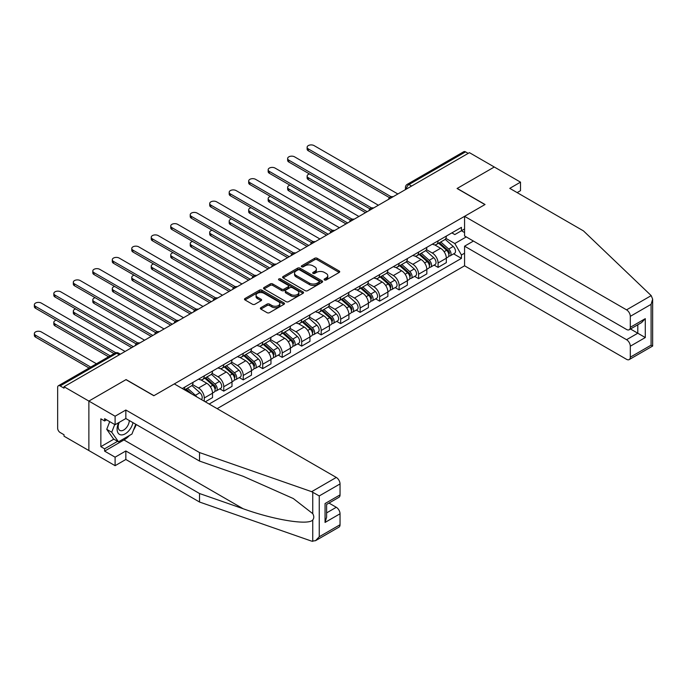<?xml version="1.0" encoding="UTF-8"?>
<svg xmlns="http://www.w3.org/2000/svg" width="687" height="687" viewBox="0 0 687 687"><rect width="100%" height="100%" fill="white"/><g stroke="black" fill="none" stroke-linecap="round" stroke-linejoin="round"><path stroke-width="1.03" d="M324.462 279.952A1.211 0.704 0 0 0 326.179 279.952L339.206 272.43A1.735 1.005 0 0 0 339.713 271.726A1.735 1.005 0 0 0 339.206 271.022L317.136 258.278A1.735 1.005 0 0 0 314.689 258.278L301.662 265.8A1.211 0.704 0 0 0 301.301 266.29A1.211 0.704 0 0 0 301.662 266.788A1.211 0.704 0 0 0 303.379 266.788L305.062 265.817A5.548 3.203 0 0 1 312.911 265.817L314.749 266.874A5.548 3.203 0 0 1 316.372 269.141A5.548 3.203 0 0 1 314.749 271.408L313.066 272.378A1.211 0.704 0 0 0 312.705 272.876A1.211 0.704 0 0 0 313.066 273.374A1.211 0.704 0 0 0 314.775 273.374L316.467 272.395A5.548 3.203 0 0 1 324.307 272.395L326.145 273.46A5.548 3.203 0 0 1 327.776 275.727A5.548 3.203 0 0 1 326.145 277.986L324.462 278.965A1.211 0.704 0 0 0 324.109 279.454A1.211 0.704 0 0 0 324.462 279.952L324.462 278.965M260.871 307.682A1.735 1.005 0 0 0 260.356 308.386A1.735 1.005 0 0 0 260.871 309.098L267.054 312.671A1.735 1.005 0 0 0 269.51 312.671L283.98 304.324A1.735 1.005 0 0 0 284.487 303.611A1.735 1.005 0 0 0 283.98 302.907L261.91 290.163A1.735 1.005 0 0 0 259.454 290.163L244.993 298.519A1.735 1.005 0 0 0 244.486 299.223A1.735 1.005 0 0 0 244.993 299.936L252.472 304.247A1.735 1.005 0 0 0 254.92 304.247L261.112 300.674A1.735 1.005 0 0 0 261.618 299.97A1.735 1.005 0 0 0 261.112 299.257L257.402 297.119A4.637 2.679 0 0 1 256.045 295.221A4.637 2.679 0 0 1 258.905 292.748A4.637 2.679 0 0 1 263.963 293.332L278.493 301.722A4.637 2.679 0 0 1 279.849 303.611A4.637 2.679 0 0 1 276.981 306.084A4.637 2.679 0 0 1 271.932 305.509L269.51 304.109A1.735 1.005 0 0 0 267.054 304.109L260.871 307.682L260.871 309.098L267.054 305.552L267.054 304.109M64.02 386.729L469.436 152.66L494.288 167.01L457.07 188.496L484.919 204.58L153.94 395.669L126.09 379.585L88.872 401.079L64.02 386.729L64.02 388.172L60.147 385.931A3.529 2.044 -120 0 0 58.378 385.759A3.529 2.044 -120 0 0 57.648 387.374L57.648 428.19A3.529 2.044 -120 0 0 60.147 432.518L64.02 434.751L64.02 436.193L88.872 450.543L88.872 401.079L88.872 450.543L115.098 465.683L115.098 457.181L125.841 450.973L125.841 459.483L115.098 465.683M305.183 290.661A1.735 1.005 0 0 0 307.639 290.661L322.1 282.305A1.735 1.005 0 0 0 322.615 281.601A1.735 1.005 0 0 0 322.1 280.889L300.039 268.153A1.735 1.005 0 0 0 297.583 268.153L283.121 276.5A1.735 1.005 0 0 0 282.606 277.213A1.735 1.005 0 0 0 283.121 277.917L305.183 290.661M279.377 280.219A1.211 0.704 0 0 1 280.605 280.39L280.605 278.948L303.036 291.898A1.735 1.005 0 0 1 303.551 292.602A1.735 1.005 0 0 1 303.036 293.315L288.574 301.662A1.735 1.005 0 0 1 286.118 301.662L264.057 288.926L270.249 285.38L270.249 283.937L264.057 287.51A1.735 1.005 0 0 0 263.55 288.214A1.735 1.005 0 0 0 264.057 288.926L264.057 287.51M270.249 285.38A1.735 1.005 0 0 1 272.696 285.38L272.696 283.937A1.735 1.005 0 0 0 270.249 283.937M272.696 283.937L281.644 289.098A1.735 1.005 0 0 0 284.1 289.098L288.205 286.728A1.735 1.005 0 0 0 288.712 286.024A1.735 1.005 0 0 0 288.205 285.32L278.888 279.935A1.211 0.704 0 0 1 278.536 279.437A1.211 0.704 0 0 1 279.283 278.793A1.211 0.704 0 0 1 280.605 278.948M217.144 408.645L464.567 265.8L626.553 359.327A5.298 3.057 -120 0 0 629.206 359.584A5.298 3.057 -120 0 0 630.305 357.163L630.305 346.205A5.298 3.057 -120 0 0 626.553 339.713L637.794 333.221L645.291 337.549L630.305 346.205M411.607 186.048L408.98 184.537A3.529 2.044 60 0 0 407.219 184.356L463.794 151.69A3.529 2.044 60 0 1 465.563 151.87L408.98 184.537A3.529 2.044 120 0 0 406.489 188.856L406.489 189.002M468.182 153.381L465.563 151.87M438.083 240.854A8.124 4.689 60 0 1 436.4 244.495L444.644 239.737A8.124 4.689 -120 0 0 446.327 236.088M426.387 249.596L432.338 253.039A8.124 4.689 60 0 1 438.083 262.992L446.327 258.226A8.124 4.689 -120 0 0 440.582 248.282L434.682 244.873M446.327 258.226L446.327 262.632L438.083 267.389L434.132 265.105M436.4 244.495A8.124 4.689 60 0 1 432.406 244.134M438.083 262.992L438.083 267.389M418.598 252.103A8.124 4.689 60 0 1 416.915 255.744L425.159 250.987A8.124 4.689 -120 0 0 426.842 247.337M414.647 276.354L418.598 278.639L426.842 273.873L426.842 269.476A8.124 4.689 -120 0 0 421.097 259.523L415.197 256.122M416.915 255.744A8.124 4.689 60 0 1 412.921 255.384M406.902 260.845L412.853 264.289A8.124 4.689 60 0 1 418.598 274.233L418.598 278.639M399.113 263.344A8.124 4.689 60 0 1 397.438 266.994L405.673 262.236A8.124 4.689 -120 0 0 407.357 258.587M395.162 287.604L399.113 289.888L407.357 285.122L407.357 280.725A8.124 4.689 -120 0 0 401.612 270.772L395.712 267.372M397.438 266.994A8.124 4.689 60 0 1 393.436 266.633M387.416 272.095L393.368 275.539A8.124 4.689 60 0 1 399.113 285.483L399.113 289.888M379.636 274.594A8.124 4.689 60 0 1 377.953 278.244L386.197 273.486A8.124 4.689 -120 0 0 387.872 269.836M375.677 298.854L379.636 301.138L387.88 296.372L387.88 291.975A8.124 4.689 -120 0 0 382.127 282.022L376.227 278.621M377.953 278.244A8.124 4.689 60 0 1 373.951 277.874M367.931 283.345L373.891 286.788A8.124 4.689 60 0 1 379.636 296.732L379.636 301.138M360.151 285.844A8.124 4.689 60 0 1 358.468 289.493L366.712 284.736A8.124 4.689 -120 0 0 368.395 281.086M356.192 310.103L360.151 312.379L368.395 307.621L368.395 303.225A8.124 4.689 -120 0 0 362.65 293.272L356.751 289.871M358.468 289.493A8.124 4.689 60 0 1 354.466 289.124M348.446 294.594L354.406 298.029A8.124 4.689 60 0 1 360.151 307.982L360.151 312.379M340.666 297.093A8.124 4.689 60 0 1 338.983 300.743L347.227 295.985A8.124 4.689 -120 0 0 348.91 292.336M336.716 321.353L340.666 323.629L348.91 318.871L348.91 314.474A8.124 4.689 -120 0 0 343.165 304.521L337.265 301.112M338.983 300.743A8.124 4.689 60 0 1 334.981 300.374M328.97 305.844L334.921 309.279A8.124 4.689 60 0 1 340.666 319.232L340.666 323.629M321.181 308.343A8.124 4.689 60 0 1 319.498 311.992L327.742 307.235A8.124 4.689 -120 0 0 329.425 303.585M317.231 332.602L321.181 334.878L329.425 330.121L329.425 325.724A8.124 4.689 -120 0 0 323.68 315.771L317.78 312.362M319.498 311.992A8.124 4.689 60 0 1 315.496 311.623M309.485 317.093L315.436 320.528A8.124 4.689 60 0 1 321.181 330.481L321.181 334.878M301.696 319.592A8.124 4.689 60 0 1 300.013 323.242L308.257 318.485A8.124 4.689 -120 0 0 309.94 314.835M297.746 343.852L301.696 346.128L309.94 341.37L309.94 336.974A8.124 4.689 -120 0 0 304.195 327.021L298.295 323.611M300.013 323.242A8.124 4.689 60 0 1 296.011 322.873M290 328.343L295.951 331.778A8.124 4.689 60 0 1 301.696 341.731L301.696 346.128M282.211 330.842A8.124 4.689 60 0 1 280.528 334.492L288.772 329.734A8.124 4.689 -120 0 0 290.455 326.085M278.261 355.093L282.211 357.377L290.455 352.62L290.455 348.223A8.124 4.689 -120 0 0 284.71 338.27L278.81 334.861M280.528 334.492A8.124 4.689 60 0 1 276.526 334.122M270.515 339.593L276.466 343.028A8.124 4.689 60 0 1 282.211 352.981L282.211 357.377M262.726 342.092A8.124 4.689 60 0 1 261.043 345.741L269.287 340.975A8.124 4.689 -120 0 0 270.97 337.334M258.776 366.343L262.726 368.627L270.97 363.87L270.97 359.473A8.124 4.689 -120 0 0 265.225 349.52L259.325 346.111M261.043 345.741A8.124 4.689 60 0 1 257.05 345.372M251.03 350.842L256.981 354.277A8.124 4.689 60 0 1 262.726 364.23L262.726 368.627M243.241 353.341A8.124 4.689 60 0 1 241.558 356.991L249.802 352.225A8.124 4.689 -120 0 0 251.485 348.584M239.291 377.592L243.241 379.877L251.485 375.119L251.485 370.722A8.124 4.689 -120 0 0 245.74 360.769L239.84 357.36M241.558 356.991A8.124 4.689 60 0 1 237.565 356.622M231.545 362.092L237.496 365.527A8.124 4.689 60 0 1 243.241 375.48L243.241 379.877M223.764 364.591A8.124 4.689 60 0 1 222.081 368.241L230.325 363.475A8.124 4.689 -120 0 0 232 359.833M219.806 388.842L223.764 391.126L232 386.369L232 381.972A8.124 4.689 -120 0 0 226.255 372.019L220.355 368.61M222.081 368.241A8.124 4.689 60 0 1 218.08 367.871M212.06 373.342L218.019 376.777A8.124 4.689 60 0 1 223.764 386.729L223.764 391.126M204.279 375.841A8.124 4.689 60 0 1 202.596 379.482L210.84 374.724A8.124 4.689 -120 0 0 212.523 371.083M205.276 401.801L212.523 397.618L212.523 393.213A8.124 4.689 -120 0 0 206.778 383.269L200.87 379.859M202.596 379.482A8.124 4.689 60 0 1 198.595 379.121M192.575 384.591L198.534 388.026A8.124 4.689 60 0 1 204.279 397.979L204.279 401.217M184.614 389.864L191.355 385.974A8.124 4.689 -120 0 0 193.038 382.324M184.794 387.09A8.124 4.689 60 0 1 184.193 389.623M464.567 232.558L461.441 230.755L454.82 234.576L451.883 232.884M445.872 238.355L454.82 243.516L466.25 236.921M464.567 253.185L461.441 254.98L454.82 243.516M209.149 404.033L461.441 258.372L461.441 254.98M464.567 228.951L461.441 230.755L461.441 227.363L182.295 388.533M453.618 253.855L461.441 258.372M324.951 280.124L326.145 279.429A5.548 3.203 0 0 0 327.776 277.17L327.776 275.727M316.372 269.141L316.372 270.584A5.548 3.203 0 0 1 314.749 272.851L313.547 273.546M339.18 272.447L317.136 259.72A1.735 1.005 0 0 0 314.689 259.72L302.143 266.96M322.083 282.323L300.039 269.596A1.735 1.005 0 0 0 297.583 269.596L283.138 277.934L283.121 276.5M319.034 282.099A1.211 0.704 0 0 0 319.395 281.601A1.211 0.704 0 0 0 319.034 281.103L299.669 269.922A1.211 0.704 0 0 0 297.952 269.922L296.174 270.944A5.548 3.203 0 0 0 294.551 273.211A5.548 3.203 0 0 0 296.174 275.478L309.416 283.121A5.548 3.203 0 0 0 317.257 283.121L319.034 282.099L319.034 283.533A1.211 0.704 0 0 0 319.395 283.044L319.395 281.601M294.551 273.211L294.551 274.654A5.548 3.203 0 0 0 296.174 276.921L296.174 275.478M319.034 283.533L317.257 284.564A5.548 3.203 0 0 1 309.416 284.564L296.174 276.921M272.696 285.38L281.644 290.541A1.735 1.005 0 0 0 284.1 290.541L288.205 288.171A1.735 1.005 0 0 0 288.712 287.467L288.712 286.024M280.605 280.39L303.019 293.323M290.936 294.465A4.637 2.679 0 0 0 295.985 295.041A4.637 2.679 0 0 0 298.854 292.568A4.637 2.679 0 0 0 297.488 290.678L292.37 287.724A1.735 1.005 0 0 0 289.923 287.724L285.818 290.094A1.735 1.005 0 0 0 285.311 290.799A1.735 1.005 0 0 0 285.818 291.511L290.936 294.465L290.936 295.908A4.637 2.679 0 0 0 295.985 296.483A4.637 2.679 0 0 0 298.854 294.01L298.854 292.568M285.311 290.799L285.311 292.241A1.735 1.005 0 0 0 285.818 292.954L285.818 291.511M290.936 295.908L285.818 292.954M279.849 303.611L279.849 305.054A4.637 2.679 0 0 1 276.981 307.527A4.637 2.679 0 0 1 271.932 306.952L269.51 305.552A1.735 1.005 0 0 0 267.054 305.552M256.045 295.221L256.045 296.664A4.637 2.679 0 0 0 257.402 298.562L257.402 297.119M261.112 299.257L261.112 300.674L257.402 298.562M283.954 304.332L261.91 291.606A1.735 1.005 0 0 0 259.454 291.606L245.01 299.944M438.649 243.198L446.584 250.283A4.414 2.55 60 0 1 447.976 257.11L446.327 258.063M438.856 243.387L442.6 245.542M309.493 173.966A4.062 2.344 -0 0 0 307.123 176.095A4.062 2.344 -0 0 0 308.317 177.753L367.141 211.716M439.448 242.734L448.285 250.618A2.121 1.228 60 0 1 448.946 253.898A2.121 1.228 60 0 1 448.757 253.975M440.771 241.979L448.714 249.063A4.414 2.55 60 0 1 450.097 255.89A4.414 2.55 60 0 1 448.766 256.028M445.202 239.316L453.205 246.461A4.414 2.55 60 0 1 454.596 253.288L450.097 255.89M365.518 212.652L308.317 179.633A4.062 2.344 180 0 1 307.123 177.967L307.123 176.095M389.469 197.641L308.317 150.788A4.062 2.344 180 0 1 307.123 149.131L307.123 147.25A4.062 2.344 -0 0 0 308.317 148.907L391.083 196.697M397.867 193.983L314.062 145.592A4.062 2.344 -0 0 0 309.631 145.086A4.062 2.344 -0 0 0 307.123 147.25M419.164 254.448L427.108 261.532A4.414 2.55 60 0 1 428.49 268.359L426.842 269.313M419.371 254.637L423.115 256.792M290.008 185.215A4.062 2.344 -0 0 0 287.638 187.345A4.062 2.344 -0 0 0 288.832 189.002L347.656 222.966M419.963 253.984L428.8 261.867A2.121 1.228 60 0 1 429.469 265.148A2.121 1.228 60 0 1 429.272 265.225M421.286 253.228L429.229 260.304A4.414 2.55 60 0 1 430.612 267.14A4.414 2.55 60 0 1 429.281 267.277M425.717 250.566L433.72 257.711A4.414 2.55 60 0 1 435.111 264.538L430.612 267.14M346.033 223.902L288.832 190.883A4.062 2.344 180 0 1 287.638 189.217L287.638 187.345M399.679 265.697L407.623 272.782A4.414 2.55 60 0 1 409.005 279.609L407.357 280.562M399.894 265.886L403.63 268.042M270.523 196.465A4.062 2.344 -0 0 0 268.162 198.595A4.062 2.344 -0 0 0 269.347 200.252L328.171 234.215M400.478 265.234L409.315 273.117A2.121 1.228 60 0 1 409.984 276.397A2.121 1.228 60 0 1 409.787 276.475M401.801 264.469L409.744 271.554A4.414 2.55 60 0 1 411.127 278.39A4.414 2.55 60 0 1 409.796 278.527M406.232 261.816L414.235 268.96A4.414 2.55 60 0 1 415.626 275.788L411.127 278.39M326.548 235.152L269.347 202.124A4.062 2.344 180 0 1 268.162 200.467L268.162 198.595M651.207 295.625L652.65 299.12L651.096 304.341L630.305 316.346A5.298 3.057 -120 0 0 626.553 309.854L651.207 295.625L583.469 230.901L509.78 188.358L520.514 182.149L494.288 167.01L457.198 188.427L485.048 204.511L464.567 216.336L626.553 309.854M520.514 182.149L520.514 190.66L517.148 192.609M464.567 265.8L464.567 246.186L626.553 339.713M464.567 216.336L464.567 235.95L626.553 329.468A5.298 3.057 -120 0 0 629.206 329.734A5.298 3.057 -120 0 0 630.305 327.313L630.305 316.346M473.429 241.068L464.567 246.186M630.477 328.996L637.794 333.221L637.794 324.771M630.305 327.313L645.291 318.656L641.546 322.615L629.206 329.734M630.305 357.163L651.096 345.157L651.886 345.613M125.841 450.973L199.531 493.524L199.531 502.025L311.64 541.141L315.496 540.703L319.249 536.753L340.039 524.748A5.298 3.057 60 0 1 338.94 527.169L315.496 540.703M199.531 493.524L243.086 508.715C274.027 519.956 308.686 525.538 312.757 519.939C314.114 518.23 314.114 516.135 312.757 513.661L293.297 498.539L243.086 476.263L199.531 461.071L125.841 418.529L115.098 424.729L104.604 418.675L104.604 420.976L100.86 418.812L100.86 446.653L104.604 448.817L117.597 441.312M199.531 502.025L125.841 459.483M340.039 483.931L319.249 495.937L311.64 491.677L199.531 452.561L125.841 410.019L115.098 416.219L88.872 401.079L125.97 379.662L153.819 395.738L174.3 383.913L336.295 477.439A5.298 3.057 60 0 1 340.039 483.931L340.039 494.889A5.298 3.057 60 0 1 338.94 497.319L326.608 504.438L326.608 517.217L325.054 522.438L325.054 503.545C327.072 504.713 327.072 504.713 325.054 503.545L340.039 494.889M115.098 416.219L115.098 424.729M129.474 435.464A19.871 11.473 -60 0 1 123.969 439.946L104.604 451.119L115.098 457.181M104.604 451.119L104.604 448.817M125.841 410.019L125.841 418.529M199.531 452.561L199.531 461.071M326.608 512.888L336.295 507.289A5.298 3.057 60 0 1 340.039 513.782L340.039 524.748M336.295 507.289L328.979 503.073M136.241 424.532A19.871 11.473 -60 0 1 133.415 430.268M106.605 419.826L104.604 420.976M100.86 446.653L113.853 439.148M118.679 422.66A11.481 6.63 120 0 0 117.099 429.126A11.481 6.63 120 0 0 124.038 434.399A11.481 6.63 120 0 0 132.986 422.651M119.289 422.307A7.858 4.534 120 0 0 118.181 426.799A7.858 4.534 120 0 0 119.804 430.397A7.858 4.534 120 0 0 125.807 428.345A7.858 4.534 120 0 0 129.293 420.521M135.751 424.248L131.956 434.029L118.473 441.818L113.475 438.933L106.734 429.341L109.731 421.629M118.473 441.818L111.732 432.226L114.72 424.514M106.734 429.341L111.732 432.226M369.984 208.891L288.832 162.038A4.062 2.344 180 0 1 287.638 160.38L287.638 158.499A4.062 2.344 -0 0 0 288.832 160.157L371.598 207.946M378.382 205.224L294.577 156.842A4.062 2.344 -0 0 0 290.154 156.335A4.062 2.344 -0 0 0 287.638 158.499M350.499 220.141L269.347 173.287A4.062 2.344 180 0 1 268.162 171.63L268.162 169.749A4.062 2.344 -0 0 0 269.347 171.406L352.113 219.196M358.897 216.474L275.092 168.092A4.062 2.344 -0 0 0 270.669 167.585A4.062 2.344 -0 0 0 268.162 169.749M380.194 276.947L388.138 284.032A4.414 2.55 60 0 1 389.52 290.859L387.872 291.812M380.409 277.136L384.145 279.291M251.047 207.714A4.062 2.344 -0 0 0 248.677 209.844A4.062 2.344 -0 0 0 249.862 211.502L308.686 245.465M380.993 276.483L389.83 284.366A2.121 1.228 60 0 1 390.499 287.647A2.121 1.228 60 0 1 390.302 287.724M382.315 275.719L390.259 282.804A4.414 2.55 60 0 1 391.642 289.631A4.414 2.55 60 0 1 390.31 289.777M386.747 273.065L394.759 280.21A4.414 2.55 60 0 1 396.141 287.037L391.642 289.631M307.063 246.401L249.862 213.374A4.062 2.344 180 0 1 248.677 211.716L248.677 209.844M360.709 288.197L368.653 295.281A4.414 2.55 60 0 1 370.035 302.108L368.387 303.061M360.924 288.385L364.66 290.541M231.562 218.964A4.062 2.344 -0 0 0 229.192 221.094A4.062 2.344 -0 0 0 230.377 222.751L289.21 256.715M361.517 287.733L370.345 295.616A2.121 1.228 60 0 1 371.014 298.897A2.121 1.228 60 0 1 370.817 298.974M362.839 286.968L370.774 294.053A4.414 2.55 60 0 1 372.165 300.88A4.414 2.55 60 0 1 370.825 301.026M367.262 284.315L375.274 291.46A4.414 2.55 60 0 1 376.656 298.287L372.165 300.88M287.587 257.651L230.377 224.623A4.062 2.344 180 0 1 229.192 222.966L229.192 221.094M341.224 299.446L349.168 306.531A4.414 2.55 60 0 1 350.55 313.358L348.91 314.311M341.439 299.635L345.175 301.791M212.077 230.214A4.062 2.344 -0 0 0 209.707 232.343A4.062 2.344 -0 0 0 210.9 234.001L269.725 267.964M342.032 298.982L350.859 306.866A2.121 1.228 60 0 1 351.529 310.146A2.121 1.228 60 0 1 351.332 310.223M343.354 298.218L351.289 305.303A4.414 2.55 60 0 1 352.68 312.13A4.414 2.55 60 0 1 351.34 312.276M347.777 295.565L355.789 302.709A4.414 2.55 60 0 1 357.171 309.536L352.68 312.13M268.102 268.9L210.9 235.873A4.062 2.344 180 0 1 209.707 234.215L209.707 232.343M331.022 231.39L249.862 184.537A4.062 2.344 180 0 1 248.677 182.871L248.677 180.999A4.062 2.344 -0 0 0 249.862 182.656L332.628 230.446M339.412 227.723L255.607 179.341A4.062 2.344 -0 0 0 251.184 178.835A4.062 2.344 -0 0 0 248.677 180.999M311.537 242.64L230.377 195.778A4.062 2.344 180 0 1 229.192 194.12L229.192 192.248A4.062 2.344 -0 0 0 230.377 193.906L313.143 241.695M319.936 238.973L236.122 190.591A4.062 2.344 -0 0 0 231.699 190.084A4.062 2.344 -0 0 0 229.192 192.248M292.052 253.881L210.9 207.027A4.062 2.344 180 0 1 209.707 205.37L209.707 203.498A4.062 2.344 -0 0 0 210.9 205.155L293.667 252.945M300.451 250.223L216.645 201.841A4.062 2.344 -0 0 0 212.214 201.334A4.062 2.344 -0 0 0 209.707 203.498M321.748 310.696L329.683 317.78A4.414 2.55 60 0 1 331.074 324.608L329.425 325.561M321.954 310.885L325.69 313.04M192.592 241.455A4.062 2.344 -0 0 0 190.222 243.593A4.062 2.344 -0 0 0 191.415 245.25L250.24 279.214M322.547 310.232L331.383 318.115A2.121 1.228 60 0 1 332.044 321.396A2.121 1.228 60 0 1 331.855 321.473M323.869 309.468L331.804 316.552A4.414 2.55 60 0 1 333.195 323.379A4.414 2.55 60 0 1 331.855 323.525M328.292 306.814L336.304 313.959A4.414 2.55 60 0 1 337.686 320.786L333.195 323.379M248.617 280.15L191.415 247.122A4.062 2.344 180 0 1 190.222 245.465L190.222 243.593M272.567 265.13L191.415 218.277A4.062 2.344 180 0 1 190.222 216.62L190.222 214.748A4.062 2.344 -0 0 0 191.415 216.405L274.182 264.194M280.966 261.472L197.16 213.09A4.062 2.344 -0 0 0 192.729 212.584A4.062 2.344 -0 0 0 190.222 214.748M302.263 321.945L310.198 329.03A4.414 2.55 60 0 1 311.589 335.857L309.94 336.81M302.469 322.134L306.204 324.29M173.107 252.704A4.062 2.344 -0 0 0 170.737 254.843A4.062 2.344 -0 0 0 171.93 256.5L230.755 290.464M303.061 321.482L311.898 329.365A2.121 1.228 60 0 1 312.559 332.645A2.121 1.228 60 0 1 312.37 332.723M304.384 320.717L312.319 327.802A4.414 2.55 60 0 1 313.71 334.629A4.414 2.55 60 0 1 312.379 334.775M308.807 318.064L316.819 325.209A4.414 2.55 60 0 1 318.201 332.036L313.71 334.629M229.132 291.4L171.93 258.372A4.062 2.344 180 0 1 170.737 256.715L170.737 254.843M253.082 276.38L171.93 229.527A4.062 2.344 180 0 1 170.737 227.869L170.737 225.997A4.062 2.344 -0 0 0 171.93 227.655L254.697 275.435M261.481 272.722L177.675 224.34A4.062 2.344 -0 0 0 173.244 223.825A4.062 2.344 -0 0 0 170.737 225.997M282.778 333.195L290.713 340.28A4.414 2.55 60 0 1 292.104 347.107L290.455 348.06M282.984 333.384L286.719 335.539M153.622 263.954A4.062 2.344 -0 0 0 151.252 266.092A4.062 2.344 -0 0 0 152.445 267.75L211.27 301.713M283.576 332.731L292.413 340.615A2.121 1.228 60 0 1 293.074 343.895A2.121 1.228 60 0 1 292.885 343.964M284.899 331.967L292.842 339.052A4.414 2.55 60 0 1 294.225 345.879A4.414 2.55 60 0 1 292.894 346.025M289.33 329.305L297.334 336.458A4.414 2.55 60 0 1 298.725 343.285L294.225 345.879M209.647 302.649L152.445 269.622A4.062 2.344 180 0 1 151.252 267.964L151.252 266.092M233.597 287.63L152.445 240.776A4.062 2.344 180 0 1 151.252 239.119L151.252 237.247A4.062 2.344 -0 0 0 152.445 238.904L235.212 286.685M241.996 283.971L158.19 235.589A4.062 2.344 -0 0 0 153.759 235.074A4.062 2.344 -0 0 0 151.252 237.247M263.293 344.445L271.228 351.529A4.414 2.55 60 0 1 272.619 358.356L270.97 359.31M263.499 344.634L267.243 346.789M134.137 275.204A4.062 2.344 -0 0 0 131.767 277.342A4.062 2.344 -0 0 0 132.96 278.999L191.785 312.963M264.091 343.981L272.928 351.864A2.121 1.228 60 0 1 273.589 355.136A2.121 1.228 60 0 1 273.4 355.213M265.414 343.217L273.357 350.301A4.414 2.55 60 0 1 274.74 357.128A4.414 2.55 60 0 1 273.409 357.274M269.845 340.554L277.849 347.708A4.414 2.55 60 0 1 279.24 354.535L274.74 357.128M190.162 313.899L132.96 280.871A4.062 2.344 180 0 1 131.767 279.214L131.767 277.342M214.112 298.879L132.96 252.026A4.062 2.344 180 0 1 131.767 250.369L131.767 248.496A4.062 2.344 -0 0 0 132.96 250.154L215.727 297.935M222.511 295.221L138.705 246.839A4.062 2.344 -0 0 0 134.274 246.324A4.062 2.344 -0 0 0 131.767 248.496M243.808 355.694L251.751 362.779A4.414 2.55 60 0 1 253.134 369.606L251.485 370.551M244.022 355.875L247.758 358.039M114.652 286.453A4.062 2.344 -0 0 0 112.29 288.583A4.062 2.344 -0 0 0 113.475 290.249L172.3 324.212M244.606 355.231L253.443 363.114A2.121 1.228 60 0 1 254.113 366.386A2.121 1.228 60 0 1 253.915 366.463M245.929 354.466L253.872 361.551A4.414 2.55 60 0 1 255.255 368.378A4.414 2.55 60 0 1 253.924 368.515M250.36 351.804L258.364 358.957A4.414 2.55 60 0 1 259.755 365.785L255.255 368.378M170.677 325.149L113.475 292.121A4.062 2.344 180 0 1 112.29 290.464L112.29 288.583M194.627 310.129L113.475 263.276A4.062 2.344 180 0 1 112.29 261.618L112.29 259.746A4.062 2.344 -0 0 0 113.475 261.404L196.242 309.184M203.026 306.471L119.22 258.08A4.062 2.344 -0 0 0 114.798 257.573A4.062 2.344 -0 0 0 112.29 259.746M224.323 366.944L232.266 374.029A4.414 2.55 60 0 1 233.649 380.856L232 381.8M224.537 367.124L228.273 369.288M95.175 297.703A4.062 2.344 -0 0 0 92.805 299.833A4.062 2.344 -0 0 0 93.99 301.499L152.815 335.454M225.121 366.48L233.958 374.363A2.121 1.228 60 0 1 234.628 377.635A2.121 1.228 60 0 1 234.43 377.713M226.444 365.716L234.387 372.801A4.414 2.55 60 0 1 235.77 379.628A4.414 2.55 60 0 1 234.439 379.765M230.875 363.054L238.887 370.199A4.414 2.55 60 0 1 240.27 377.034L235.77 379.628M151.192 336.398L93.99 303.371A4.062 2.344 180 0 1 92.805 301.713L92.805 299.833M175.142 321.379L93.99 274.525A4.062 2.344 180 0 1 92.805 272.868L92.805 270.996A4.062 2.344 -0 0 0 93.99 272.653L176.757 320.434M183.541 317.72L99.735 269.33A4.062 2.344 -0 0 0 95.313 268.823A4.062 2.344 -0 0 0 92.805 270.996M204.838 378.185L212.781 385.27A4.414 2.55 60 0 1 214.164 392.105L212.515 393.05M205.052 378.374L208.788 380.538M75.69 308.952A4.062 2.344 -0 0 0 73.32 311.082A4.062 2.344 -0 0 0 74.505 312.74L133.338 346.703M205.645 377.73L214.473 385.613A2.121 1.228 60 0 1 215.143 388.885A2.121 1.228 60 0 1 214.945 388.962M206.967 376.965L214.902 384.05A4.414 2.55 60 0 1 216.285 390.877A4.414 2.55 60 0 1 214.954 391.015M211.39 374.303L219.402 381.448A4.414 2.55 60 0 1 220.785 388.284L216.285 390.877M131.706 347.648L74.505 314.62A4.062 2.344 180 0 1 73.32 312.963L73.32 311.082M155.666 332.628L74.505 285.775A4.062 2.344 180 0 1 73.32 284.117L73.32 282.237A4.062 2.344 -0 0 0 74.505 283.903L157.271 331.684M164.056 328.97L80.25 280.579A4.062 2.344 -0 0 0 75.828 280.073A4.062 2.344 -0 0 0 73.32 282.237M185.353 389.435L188.083 391.873M185.567 389.623L189.303 391.779M56.205 320.202A4.062 2.344 -0 0 0 53.835 322.332A4.062 2.344 -0 0 0 55.02 323.989L110.195 355.84M191.819 394.029L186.16 388.979M187.482 388.215L195.417 395.3A4.414 2.55 60 0 1 196.697 396.846M191.905 385.553L199.917 392.698A4.414 2.55 60 0 1 201.325 399.516M108.572 356.785L55.02 325.87A4.062 2.344 180 0 1 53.835 324.212L53.835 322.332M136.181 343.878L55.02 297.024A4.062 2.344 180 0 1 53.835 295.367L53.835 293.486A4.062 2.344 -0 0 0 55.02 295.152L137.795 342.933M144.579 340.22L60.765 291.829A4.062 2.344 -0 0 0 56.343 291.322A4.062 2.344 -0 0 0 53.835 293.486M96.455 363.775L41.289 331.924A4.062 2.344 -0 0 0 36.858 331.417A4.062 2.344 -0 0 0 34.35 333.581A4.062 2.344 -0 0 0 35.544 335.239L90.71 367.09M89.087 368.026L35.544 337.119A4.062 2.344 180 0 1 34.35 335.454L34.35 333.581M114.068 353.607L35.544 308.274A4.062 2.344 180 0 1 34.35 306.617L34.35 304.736A4.062 2.344 -0 0 0 35.544 306.393L115.811 352.74M125.094 351.469L41.289 303.079A4.062 2.344 -0 0 0 36.858 302.572A4.062 2.344 -0 0 0 34.35 304.736M406.61 188.934L406.489 188.856A3.529 2.044 0 0 1 405.45 187.414L405.45 189.603M204.279 397.979L212.523 393.213M223.764 386.729L232 381.972M243.241 375.48L251.485 370.722M262.726 364.23L270.97 359.473M282.211 352.981L290.455 348.223M301.696 341.731L309.94 336.974M321.181 330.481L329.425 325.724M340.666 319.232L348.91 314.474M360.151 307.982L368.395 303.225M379.636 296.732L387.88 291.975M399.113 285.483L407.357 280.725M418.598 274.233L426.842 269.476M198.534 388.026L206.778 383.269M218.019 376.777L226.255 372.019M237.496 365.527L245.74 360.769M256.981 354.277L265.225 349.52M276.466 343.028L284.71 338.27M295.951 331.778L304.195 327.021M315.436 320.528L323.68 315.771M334.921 309.279L343.165 304.521M354.406 298.029L362.65 293.272M373.891 286.788L382.127 282.022M393.368 275.539L401.612 270.772M412.853 264.289L421.097 259.523M432.338 253.039L440.582 248.282M392.775 196.92A3.529 2.044 120 0 0 391.221 197.822M373.29 208.17A3.529 2.044 120 0 0 371.736 209.071M353.814 219.419A3.529 2.044 120 0 0 352.251 220.321M334.329 230.669A3.529 2.044 120 0 0 332.766 231.562M314.844 241.91A3.529 2.044 120 0 0 313.281 242.812M295.358 253.16A3.529 2.044 120 0 0 293.796 254.061M275.873 264.409A3.529 2.044 120 0 0 274.311 265.311M256.388 275.659A3.529 2.044 120 0 0 254.825 276.56M236.903 286.908A3.529 2.044 120 0 0 235.349 287.81M217.418 298.158A3.529 2.044 120 0 0 215.864 299.06M197.933 309.408A3.529 2.044 120 0 0 196.379 310.309M178.457 320.657A3.529 2.044 120 0 0 176.894 321.559M158.972 331.907A3.529 2.044 120 0 0 157.409 332.809M139.487 343.157A3.529 2.044 120 0 0 137.924 344.058M119.349 354.784L116.721 353.264L60.147 385.931M120.38 354.183L118.49 353.092A3.529 2.044 120 0 0 116.721 353.264A3.529 2.044 60 0 0 114.961 353.092L58.378 385.759M326.145 279.429L326.145 277.986M313.066 273.374L313.066 272.378M314.749 272.851L314.749 271.408M301.662 266.788L301.662 265.8M314.689 259.72L314.689 258.278M317.136 259.72L317.136 258.278M339.206 272.43L339.206 271.022M297.583 269.596L297.583 268.153M300.039 269.596L300.039 268.153M322.1 282.305L322.1 280.889M309.416 284.564L309.416 283.121M317.257 284.564L317.257 283.121M281.644 290.541L281.644 289.098M284.1 290.541L284.1 289.098M288.205 288.171L288.205 286.728M303.036 293.315L303.036 291.898M269.51 305.552L269.51 304.109M271.932 306.952L271.932 305.509M244.993 299.936L244.993 298.519M259.454 291.606L259.454 290.163M261.91 291.606L261.91 290.163M283.98 304.324L283.98 302.907M446.584 250.283L444.111 251.717M449.392 252.928L448.594 253.391M453.205 246.461L448.714 249.063M308.317 179.633L308.317 177.753M308.317 148.907L308.317 150.788M427.108 261.532L424.626 262.966M429.907 264.177L429.109 264.641M433.72 257.711L429.229 260.304M288.832 190.883L288.832 189.002M407.623 272.782L405.141 274.216M410.422 275.427L409.624 275.882M414.235 268.96L409.744 271.554M269.347 202.124L269.347 200.252M651.096 345.157L651.096 304.341M645.291 318.656L645.291 337.549M312.757 541.408L312.757 519.939M312.757 513.661L312.757 492.193M319.249 495.937L319.249 536.753M340.039 513.782L325.054 522.438M311.64 491.677L336.295 477.439M123.969 439.946L243.086 508.715M288.832 160.157L288.832 162.038M269.347 171.406L269.347 173.287M388.138 284.032L385.656 285.466M390.937 286.677L390.139 287.132M394.759 280.21L390.259 282.804M249.862 213.374L249.862 211.502M368.653 295.281L366.18 296.707M371.452 297.926L370.654 298.381M375.274 291.46L370.774 294.053M230.377 224.623L230.377 222.751M349.168 306.531L346.695 307.956M351.967 309.176L351.169 309.631M355.789 302.709L351.289 305.303M210.9 235.873L210.9 234.001M249.862 182.656L249.862 184.537M230.377 193.906L230.377 195.778M210.9 205.155L210.9 207.027M329.683 317.78L327.21 319.206M332.482 320.425L331.692 320.881M336.304 313.959L331.804 316.552M191.415 247.122L191.415 245.25M191.415 216.405L191.415 218.277M310.198 329.03L307.724 330.456M312.997 331.675L312.207 332.13M316.819 325.209L312.319 327.802M171.93 258.372L171.93 256.5M171.93 227.655L171.93 229.527M290.713 340.28L288.239 341.705M293.512 342.925L292.722 343.38M297.334 336.458L292.842 339.052M152.445 269.622L152.445 267.75M152.445 238.904L152.445 240.776M271.228 351.529L268.754 352.955M274.036 354.166L273.237 354.629M277.849 347.708L273.357 350.301M132.96 280.871L132.96 278.999M132.96 250.154L132.96 252.026M251.751 362.779L249.269 364.204M254.551 365.415L253.752 365.879M258.364 358.957L253.872 361.551M113.475 292.121L113.475 290.249M113.475 261.404L113.475 263.276M232.266 374.029L229.784 375.454M235.066 376.665L234.267 377.129M238.887 370.199L234.387 372.801M93.99 303.371L93.99 301.499M93.99 272.653L93.99 274.525M212.781 385.27L210.308 386.704M215.581 387.915L214.782 388.378M219.402 381.448L214.902 384.05M74.505 314.62L74.505 312.74M74.505 283.903L74.505 285.775M199.917 392.698L195.417 395.3M55.02 325.87L55.02 323.989M55.02 295.152L55.02 297.024M35.544 337.119L35.544 335.239M35.544 306.393L35.544 308.274M393.076 196.748A3.529 3.529 0 0 0 388.541 199.359M373.591 207.998A3.529 3.529 0 0 0 369.065 210.608M354.106 219.239A3.529 3.529 0 0 0 349.58 221.858M334.629 230.488A3.529 3.529 0 0 0 330.095 233.108M315.144 241.738A3.529 3.529 0 0 0 310.61 244.357M295.659 252.988A3.529 3.529 0 0 0 291.125 255.607M276.174 264.237A3.529 3.529 0 0 0 271.64 266.857M256.689 275.487A3.529 3.529 0 0 0 252.155 278.106M237.204 286.737A3.529 3.529 0 0 0 232.67 289.356M217.719 297.986A3.529 3.529 0 0 0 213.185 300.605M198.234 309.236A3.529 3.529 0 0 0 193.708 311.855M178.757 320.486A3.529 3.529 0 0 0 174.223 323.105M159.272 331.735A3.529 3.529 0 0 0 154.738 334.346M139.787 342.985A3.529 3.529 0 0 0 135.253 345.595M118.49 353.092A3.529 3.529 0 0 0 114.961 353.092M407.219 184.356A3.529 3.529 0 0 0 405.45 187.414M652.65 299.12L652.65 346.05L629.206 359.584"/></g></svg>

